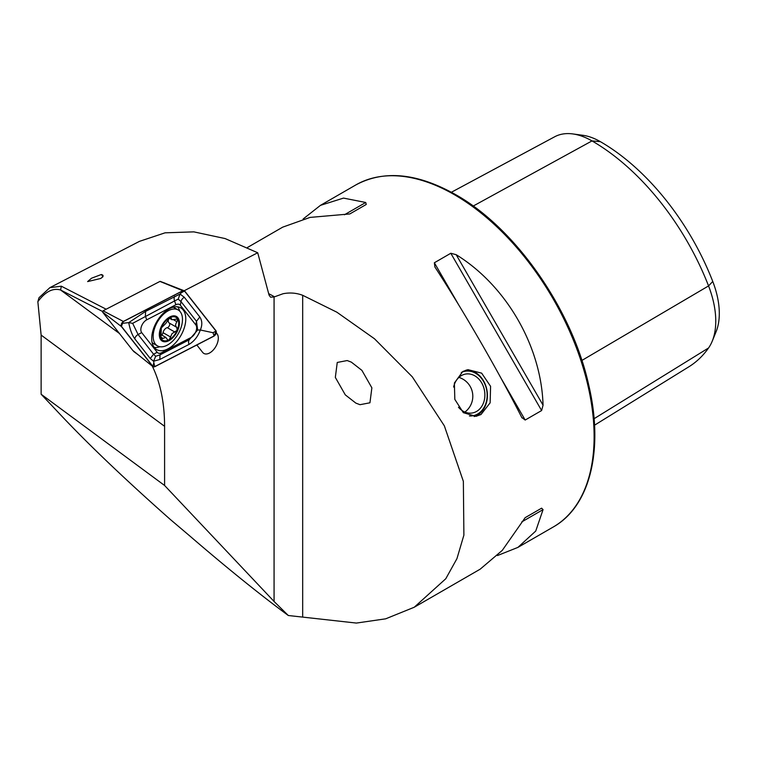 <?xml version="1.0" encoding="UTF-8"?>
<svg xmlns="http://www.w3.org/2000/svg" width="757" height="757" viewBox="0 0 757 757"><rect width="100%" height="100%" fill="white"/><g stroke="black" fill="none" stroke-linecap="round" stroke-linejoin="round"><path stroke-width="1.14" d="M355.856 403.112L345.287 394.861L335.332 377.412L337.253 362.452L347.189 360.55L351.343 362.13L361.922 370.381L371.867 387.83L369.946 402.79L360.01 404.692L355.856 403.112M462.764 371.517L467.921 369.653L481.641 373.144L490.593 386.344L490.129 402.838L481.007 414.505L475.983 416.35L463.322 412.669L454.825 399.374L454.38 383.033L462.764 371.517M521.772 417.476L525.169 420.04L541.615 410.549L543.053 405.184C541.359 346.337 506.282 285.588 456.168 254.693L450.803 253.264L434.357 262.764L434.887 266.984C463.237 310.436 498.314 371.195 521.772 417.476L521.999 417.892M497.463 555.553L517.911 547.396L535.738 531.054L543.053 509.622L541.615 508.174L525.169 517.665L502.288 550.367L480.175 569.179L414.24 607.246L445.778 578.745L456.935 558.657L463.89 535.171L463.36 481.357L444.35 425.85L412.291 376.825L374.478 338.767L336.827 312.177L302.677 295.296C296.413 292.921 289.865 292.401 283.052 293.735L274.072 296.981L270.533 297.179L269.066 295.107L257.711 252.753L184.339 290.669M102.545 311.468L60.607 290.016C52.895 287.745 45.316 291.644 37.85 301.693L41.124 335.077L41.124 394.236L63.086 417.504C91.105 447.008 126.845 480.998 170.334 519.472L189.998 536.136C226.04 567.182 258.213 593.195 286.534 614.192L288.313 615.507L356.386 623.068L385.673 618.819L414.24 607.246M102.857 276.911A13.03 7.523 120 0 0 101.277 274.526C103.879 275.151 103.671 276.475 100.643 278.491L87.623 281.585L91.531 278.216L101.277 274.526L102.025 274.886M216.388 332.929L217.022 333.723A11.98 6.917 -60 0 1 214.818 348.097A11.98 6.917 -60 0 1 203.349 353.093A11.98 6.917 -60 0 1 202.649 352.383L196.829 344.984M152.214 365.972C160.418 382.749 164.543 402.866 164.591 426.314L164.591 485.474L274.072 601.465L288.313 615.507M37.85 301.693L39.004 297.728L49.867 287.66L139.43 241.369L165.064 232.825L193.868 231.869L225.084 238.559L257.711 252.753M162.85 282.352L165.367 283.307M133.847 351.314L133.336 350.898M133.611 351.437L138.048 354.692M247.416 247.52L282.711 227.147L310.048 217.41L349.81 213.947L366.256 204.456L365.726 202.479L343.508 198.097L320.438 205.365L303.15 218.991M41.124 394.236L164.591 485.474M451.39 192.25L554.682 136.771A75.984 43.868 60 0 1 572.822 133.932L582.928 135.304A69.142 39.922 60 0 1 600.377 141.663A183.516 105.952 60 0 1 712.753 281.462L708.561 285.928L581.878 360.446M594.529 425.197L688.851 366.804A190.357 109.897 60 0 0 708.561 347.965A75.984 43.868 -120 0 0 712.223 341.199L716.084 331.755A69.142 39.922 -120 0 0 712.753 281.462M572.822 133.932A75.984 43.868 60 0 1 591.993 140.916A190.357 109.897 60 0 1 708.561 285.928A75.984 43.868 -120 0 1 712.223 341.199M525.131 517.684L541.615 508.174M49.867 287.66L61.326 286.203L106.169 309.216M177.384 329.721A13.229 7.636 120 0 0 177.649 319.009L171.943 319.709L171.271 318.404L169.719 317.808L165.755 323.485L161.317 327.932A13.229 7.636 120 0 0 160.938 338.36L161.25 338.862A13.229 7.636 120 0 0 168.65 339.988L169.322 339.638A13.229 7.636 120 0 0 173.703 335.862A13.229 7.636 120 0 0 177.138 330.336L176.807 327.374C175.198 326.049 175.255 324.176 176.996 321.763L177.649 319.009A13.229 7.636 120 0 0 169.719 317.808A13.229 7.636 120 0 0 161.572 327.327M169.322 339.638L172.038 333.629L177.138 330.336M168.792 318.517A4.627 2.678 120 0 0 169.208 322.984A2.649 1.523 -60 0 1 168.745 326.683A2.649 1.523 -60 0 1 167.259 327.667A4.627 2.678 120 0 0 163.039 332.664A2.649 1.523 -60 0 1 162.112 334.547A2.649 1.523 -60 0 1 161.657 334.991M161.014 316.861A20.732 11.97 120 0 0 154.844 343.281A20.732 11.97 120 0 0 157.456 345.873A20.732 11.97 120 0 0 174.63 338.975A20.732 11.97 120 0 0 180.809 312.556A20.732 11.97 120 0 0 178.188 309.963A20.732 11.97 120 0 0 161.014 316.861M178.264 318.271A14.222 8.213 120 0 0 164.695 321.223A14.222 8.213 120 0 0 160.456 339.335A14.222 8.213 120 0 0 174.034 336.392A14.222 8.213 120 0 0 178.264 318.271M178.188 309.963L174.148 307.626A20.732 11.97 120 0 0 173.221 307.181M160.844 337.149L162.973 338.379L161.392 338.966M162.973 338.379L165.887 337.433L167.666 339.902L168.65 339.988M161.317 327.932L160.938 338.36M170.003 317.675L171.271 318.404L170.902 317.675M152.11 342.571A20.732 11.97 120 0 0 153.406 343.536L157.456 345.873M167.855 348.901A24.092 13.91 120 0 0 184.311 327.762A24.092 13.91 120 0 0 180.791 307.881A24.092 13.91 120 0 0 169.634 308.582A24.092 13.91 120 0 0 153.179 329.73A24.092 13.91 120 0 0 156.699 349.611A24.092 13.91 120 0 0 167.855 348.901M179.664 311.099A24.092 13.91 120 0 0 177.677 306.84M154.239 347.435A24.092 13.91 120 0 0 159.859 346.734M180.327 305.213A7.901 4.561 120 0 0 175.879 304.759L146.707 319.842A7.901 4.561 120 0 0 141.606 325.955A7.901 4.561 120 0 0 141.682 332.597L157.163 352.27A7.901 4.561 120 0 0 161.601 352.724L190.783 337.65A7.901 4.561 120 0 0 195.883 331.538A7.901 4.561 120 0 0 195.808 324.885L180.327 305.213L181.008 301.608L178.207 299.119L174.564 300.945L175.879 304.759M121.357 326.494L152.914 366.587L154.674 366.767L214.146 336.032L216.133 330.989L184.576 290.896L182.815 290.716L123.344 321.451L121.357 326.494L102.583 312.073L132.759 350.415L153.084 366.767L132.797 350.463M182.815 290.716L159.945 281.424L103.075 310.805L123.344 321.451M183.497 290.489L160.266 281.377M102.583 312.073L103.075 310.805M182.797 290.849L123.391 321.555A3 1.732 120 0 0 121.451 323.882A3 1.732 120 0 0 121.48 326.409L152.999 366.464A3 1.732 120 0 0 154.693 366.634L214.099 335.928A3 1.732 120 0 0 216.038 333.61A3 1.732 120 0 0 216.01 331.083L184.49 291.029A3 1.732 120 0 0 182.797 290.849L181.462 292.656L184.49 291.029M174.772 296.318A5.526 3.359 62.7 0 0 174.564 300.945L132.655 323.334L138.096 334.528L153.576 354.2L155.687 356.282L160.02 354.863L189.203 339.789L197.653 330.014L200.34 329.995C197.889 336.572 194.104 341.379 188.995 344.407L159.822 359.49L153.567 361.212L150.265 358.506L134.784 338.833C132.068 334.991 130.043 329.588 128.728 322.624L145.59 311.401L180.043 294.038L184.32 297.302L199.81 316.975C202.27 320.665 202.441 325.008 200.34 329.995L212.982 332.711L214.099 335.928M155.687 356.282L153.567 361.212L154.693 366.634M178.207 299.119L180.043 294.038L181.462 292.656M132.655 323.334L128.728 322.624L122.057 323.362L123.391 321.555M197.653 330.014L196.489 321.28L195.808 324.885M461.25 372.51A22.587 18.045 -99.8 0 1 481.026 377.847A22.587 18.045 -99.8 0 1 486.07 402.79A22.587 18.045 -99.8 0 1 469.416 415.953M466.113 370.078A23.694 18.925 -99.8 0 1 480.96 377.194A23.694 18.925 -99.8 0 1 487.006 400.179A23.694 18.925 -99.8 0 1 474.175 416.549M453.613 387.045A19.748 15.774 -99.8 0 1 465.631 374.053A19.748 15.774 -99.8 0 1 479.512 379.815A19.748 15.774 -99.8 0 1 484.366 399.904A19.748 15.774 -99.8 0 1 472.34 412.972A19.748 15.774 -99.8 0 1 458.477 407.238M454.484 194.757A197.473 114.014 60 0 1 583.486 368.773A197.473 114.014 60 0 1 553.225 527.014C590.082 506.442 603.916 449.762 588.823 385.483C572.349 309.66 515.574 228.188 455.667 194.644C417.221 173.003 383.913 169.786 355.752 184.982A197.473 114.014 60 0 1 454.484 194.757M274.072 601.465L274.072 296.981M216.247 333.421L217.022 333.723M41.124 335.077L164.591 426.314M61.326 286.203L60.607 290.016L119.426 333.487M274.46 296.782A197.473 114.014 -120 0 0 268.669 293.659M600.377 141.663L591.993 140.916L473.21 206.046M708.561 347.965L594.075 418.706M525.169 420.04L500.822 377.875M458.704 304.92L434.357 262.764M541.615 410.549L450.803 253.264M543.053 405.184L456.168 254.693M521.772 521.904L543.053 509.622M365.726 202.479L344.444 214.761M302.677 616.804L302.677 295.296M163.039 332.664L170.647 337.054M169.208 322.984L176.807 327.374M173.618 319.814L176.996 321.763M167.259 327.667L174.867 332.058M212.982 332.711L216.01 331.083M122.057 323.362L121.48 326.409M153.576 363.417L152.999 366.464M199.81 316.975L196.489 321.28L181.008 301.608A5.526 4.4 -38.2 0 1 184.32 297.302M188.995 344.407A5.526 3.359 62.7 0 1 189.203 339.789L190.783 337.65M159.822 359.49L160.02 354.863L161.601 352.724M150.265 358.506L153.576 354.2L157.163 352.27M134.784 338.833A5.526 4.4 -38.2 0 1 138.096 334.528L141.682 332.597M145.59 311.401L145.391 316.029L146.707 319.842M553.225 527.014L517.911 547.396M355.752 184.982L320.438 205.365M161.572 334.935L165.887 337.433M169.218 318.139L171.943 319.709M464.902 412.063A19.748 19.748 0 0 0 458.922 377.402"/></g></svg>
